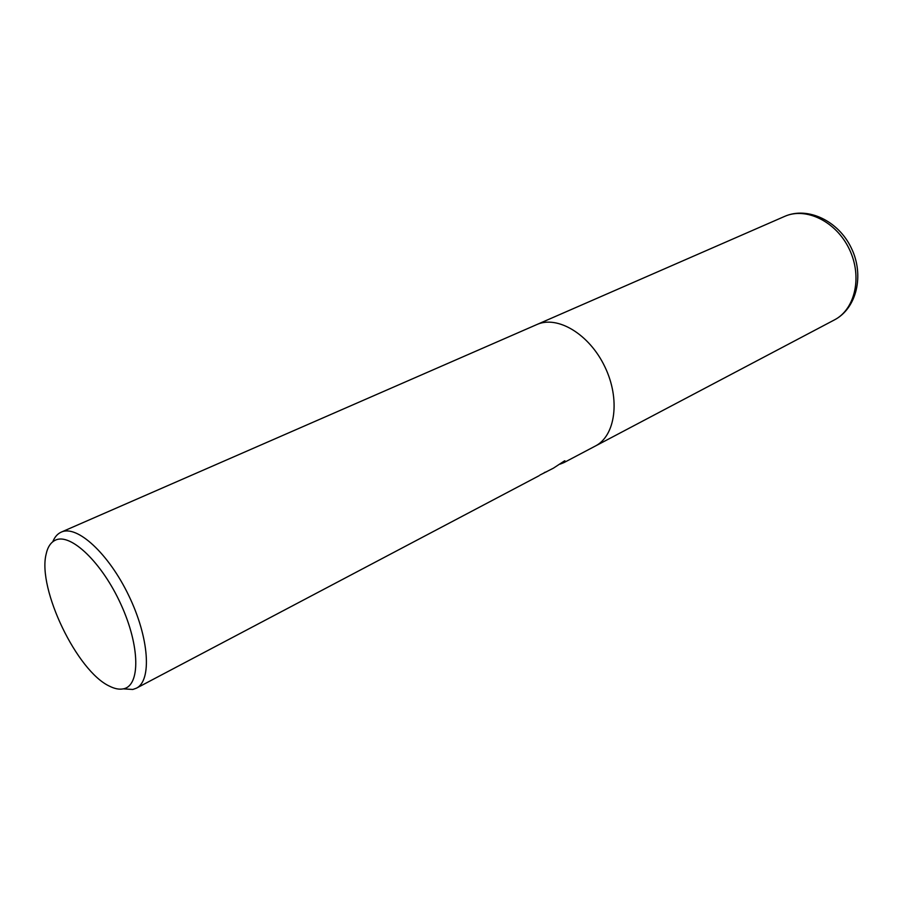<?xml version="1.0" encoding="UTF-8"?>
<svg xmlns="http://www.w3.org/2000/svg" width="903" height="903" viewBox="0 0 903 903"><rect width="100%" height="100%" fill="white"/><g stroke="black" fill="none" stroke-linecap="round" stroke-linejoin="round"><path stroke-width="1.35" d="M52.78 541.755C54.665 537.071 57.431 533.887 61.077 532.194L61.257 532.115C76.936 524.587 108.597 553.426 128.824 595.709C149.243 637.902 152.031 680.636 136.376 688.199L132.831 689.463L123.858 688.899M539.915 475.068L553.426 468.16L564.589 460.835L563.98 462.584L560.153 464.119M123.293 688.865C119.275 689.678 114.681 688.786 109.523 686.178C77.127 671.392 37.429 588.891 46.087 554.34C47.622 547.083 50.726 542.353 55.399 540.163C70.558 532.623 102.028 562.546 120.968 604.446C140.146 646.266 140.45 685.896 123.293 688.865M562.783 462.234L564.951 460.857M546.631 471.75L544.362 472.517M536.551 324.674L536.8 324.572C557.422 315.113 589.287 334.099 604.807 366.674C620.575 399.115 615.53 435.867 595.269 446.082L563.98 462.584M784.335 216.528L784.594 216.415C805.894 206.764 836.144 221.438 849.249 249.036C862.636 276.499 855.231 309.3 834.395 319.922L834.395 319.922C856.845 308.295 864.532 274.997 851.326 248.043C838.492 220.896 807.688 206.132 784.594 216.415L537.003 324.482M536.8 324.572L61.257 532.115M539.147 475.689L136.376 688.199M595.472 445.98L834.395 319.922"/></g></svg>
